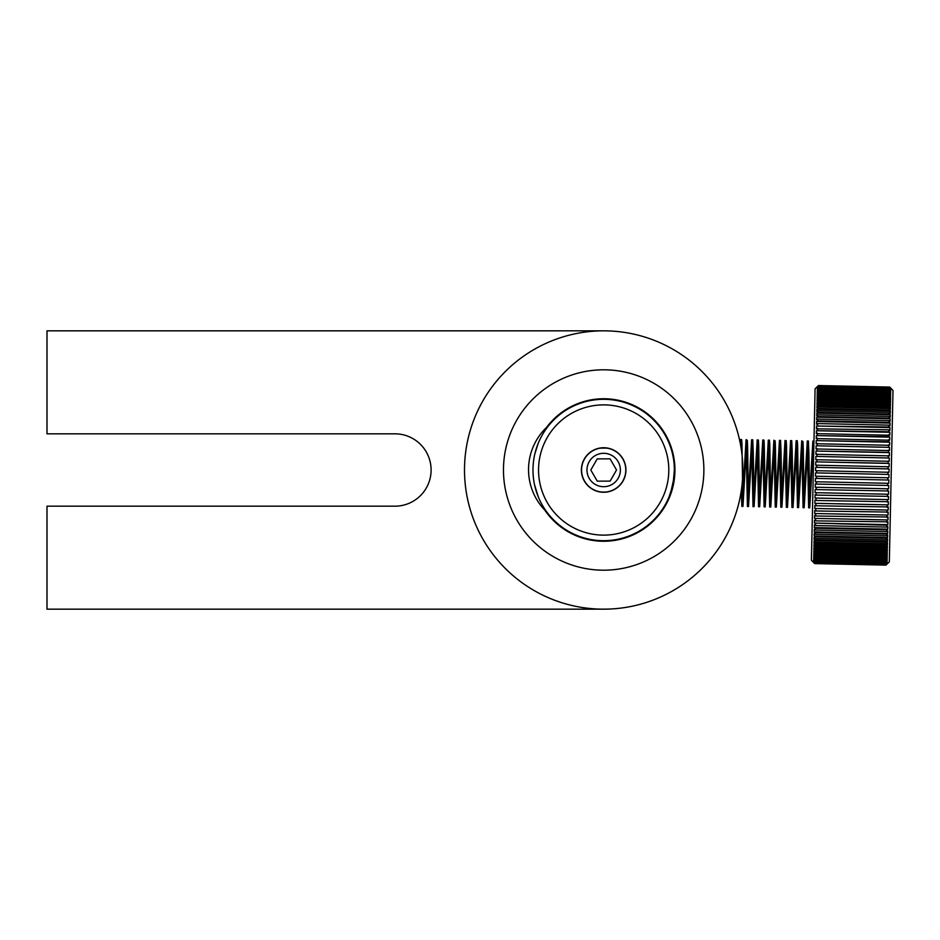 <?xml version="1.0" encoding="UTF-8"?>
<svg xmlns="http://www.w3.org/2000/svg" width="940" height="940" viewBox="0 0 940 940"><rect width="100%" height="100%" fill="white"/><g stroke="black" fill="none" stroke-linecap="round" stroke-linejoin="round"><path stroke-width="1.41" d="M546.504 427.477A71.252 71.252 0 0 1 652.301 417.912A71.252 71.252 0 0 1 650.022 524.12A71.252 71.252 0 0 1 544.73 510.032A58.456 58.456 0 0 1 546.504 427.477M673.275 457.569L672.124 450.213L674.321 460.776L674.427 478.46L672.676 485.404M703.849 472.15A100.204 100.204 0 0 1 551.721 555.681A100.204 100.204 0 0 1 555.446 382.169A100.204 100.204 0 0 1 703.849 472.15M740.497 439.532L740.074 442.364A139.167 139.167 0 0 0 603.668 330.833L47 330.833L47 433.822L394.918 433.822A36.178 36.178 0 0 1 431.108 470A36.178 36.178 0 0 1 394.918 506.178L47 506.178L47 609.167L603.668 609.167A139.167 139.167 0 0 0 740.403 495.956L741.284 490.739L741.848 506.378L742.964 506.402L741.966 443.621L741.613 439.556L740.497 439.532L740.943 447.088A139.167 139.167 0 0 0 740.873 446.653L740.92 445.913M742.812 472.985A139.167 139.167 0 0 0 606.664 330.868A139.167 139.167 0 0 0 464.536 467.015A139.167 139.167 0 0 0 600.684 609.132A139.167 139.167 0 0 0 742.812 472.985M740.72 494.205A139.167 139.167 0 0 0 741.284 490.739M742.33 481.879A139.167 139.167 0 0 0 742.177 456.464M808.635 507.812L809.74 507.835L808.917 453.574L808.4 440.989L807.284 440.966L808.647 507.812M809.328 501.443L812.853 441.083L813.464 464.184M813.264 447.475L809.74 507.835M803.066 507.694L804.182 507.718L803.277 448.686L802.995 441.53L801.714 440.848L803.066 507.682M803.759 501.326L807.284 440.966M807.707 447.346L804.182 507.718M797.496 507.565L798.612 507.588L797.614 444.82L797.261 440.743L796.157 440.719L797.496 507.565M798.189 501.208L801.714 440.837M802.137 447.228L798.612 507.588M791.938 507.447L793.043 507.471L792.185 450.718L791.703 440.625L790.587 440.602L791.938 507.447M792.632 501.079L796.157 440.731M796.568 447.111L793.043 507.471M786.369 507.33L787.485 507.353L786.533 446.324L786.216 440.672L785.018 440.484L786.369 507.33M787.062 500.961L790.587 440.602M791.01 446.994L787.485 507.353M780.799 507.212L781.916 507.236L781.093 452.974L780.564 440.39L779.46 440.366L780.811 507.212M781.493 500.844L785.018 440.484M785.441 446.876L781.916 507.236M770.365 500.609L773.89 440.237L775.241 507.095L776.346 507.118L775.453 448.098L775.171 440.93L773.89 440.249M775.935 500.726L779.46 440.366M779.871 446.759L776.346 507.118M769.672 506.977L770.788 507.001L769.789 444.221L769.437 440.143L768.321 440.132L769.672 506.977M774.313 446.641L770.788 507.001M764.102 506.848L765.219 506.872L764.361 450.119L764.102 441.518L763.868 440.038L762.763 440.002L764.102 506.848M764.796 500.48L768.321 440.132M768.744 446.512L765.219 506.872M758.545 506.731L759.661 506.754L758.709 445.724L758.392 440.073L757.193 439.885L758.545 506.731M759.238 500.374L762.763 440.002M763.174 446.394L759.661 506.754M752.975 506.613L754.091 506.637L753.269 452.375L752.74 439.791L751.624 439.767L752.987 506.613M753.668 500.245L757.193 439.885M757.616 446.277L754.091 506.637M747.406 506.496L748.522 506.519L747.629 447.499L747.335 440.331L746.066 439.65L747.406 506.496M748.099 500.127L751.624 439.767M752.047 446.159L748.522 506.519M742.541 500.01L746.066 439.65M746.477 446.03L742.964 506.402M670.408 494.981L670.514 493.018M672.476 453.762L672.582 451.87M673.486 455.759L673.393 457.58M671.865 488.647L671.736 491.068M667.776 440.179L667.894 439.121M668.422 440.272L668.493 441.777M669.045 496.919L669.068 498.282M670.138 495.697L670.114 494.17M669.691 444.69L669.644 443.081M817.377 386.599L815.086 388.796L811.408 560.205L814.675 563.601L885.915 565.128L889.322 561.885L893 390.464L889.734 387.069L818.493 385.541L817.377 386.61M817.377 386.681L818.493 385.612L889.734 387.139L890.803 388.467L889.722 387.351L818.493 385.823L817.577 386.681M817.365 387.092L818.482 386.035L889.722 387.562L890.791 389.089L889.71 387.985L818.47 386.446L817.788 387.104M817.342 387.856L818.47 386.798L889.71 388.338L890.768 390.065L889.687 388.96L818.458 387.433L817.33 388.478L817.988 387.868M890.145 389.419L890.779 389.43M817.318 388.96L818.446 387.926L889.687 389.454L890.732 391.369L889.663 390.276L818.423 388.749L817.307 389.795L817.318 388.96L818.176 388.984M889.898 390.523L890.756 390.535M817.295 390.406L818.411 389.383L889.651 390.911L890.697 393.014L889.628 391.945L818.388 390.417L817.271 391.428L817.295 390.406L818.376 390.429M889.639 391.957L890.721 391.98M817.26 392.168L818.376 391.181L889.616 392.709L890.662 394.976L889.581 393.93L818.352 392.403L817.224 393.402L817.26 392.168L890.685 393.754M817.212 394.271L818.329 393.296L889.569 394.835L890.615 397.268L889.534 396.257L818.293 394.718L817.177 395.693L817.212 394.271L890.638 395.846M817.154 396.68L818.27 395.752L889.51 397.279L890.591 398.266L890.556 399.876L889.475 398.889L818.246 397.362L817.118 398.29L817.154 396.68L890.591 398.266M817.095 399.406L818.211 398.501L889.452 400.029L890.533 400.981L890.497 402.778L889.416 401.827L818.176 400.299L817.06 401.192L817.095 399.406L890.533 400.981M817.036 402.426L818.153 401.556L889.393 403.096L890.462 404L890.427 405.963L889.346 405.058L818.106 403.519L816.989 404.388L817.036 402.426L890.462 404M816.966 405.728L818.082 404.905L889.311 406.433L890.391 407.302L890.345 409.429L889.275 408.559L818.035 407.032L816.919 407.854L816.966 405.728L890.391 407.302M816.884 409.299L818 408.524L889.24 410.052L890.321 410.874L890.274 413.165L889.193 412.343L817.953 410.815L816.837 411.591L816.884 409.299L890.321 410.874M816.801 413.13L817.918 412.402L889.158 413.941L890.239 414.716L890.18 417.149L889.099 416.373L817.87 414.846L816.754 415.574L816.801 413.13L890.239 414.716M816.719 417.207L817.823 416.538L889.064 418.065L890.145 418.782L890.098 421.355L889.017 420.638L817.777 419.111L816.66 419.781L816.719 417.207L890.145 418.782M816.625 421.508L817.741 420.885L888.97 422.413L890.051 423.082L890.004 425.785L888.911 425.115L817.683 423.588L816.566 424.21L816.625 421.508L890.051 423.082M816.531 426.02L888.876 426.983L889.957 427.594L889.898 430.414L888.817 429.803L816.472 428.84L816.531 426.02L889.957 427.594M816.425 430.72L888.77 431.742L889.863 432.294L889.792 435.22L816.366 433.646L816.425 430.72L889.863 432.294M816.32 435.596L888.664 436.677L889.757 437.171L889.687 440.19L816.261 438.616L816.32 435.596L889.757 437.171M816.214 440.625L888.559 441.777L889.651 442.2L889.581 445.302L816.143 443.727L816.214 440.625L889.651 442.2M816.108 445.783L889.534 447.358L889.463 450.542L816.038 448.968L816.108 445.783L889.534 447.358M815.991 451.059L888.335 452.34L889.428 452.634L889.357 455.877L815.92 454.29L815.991 451.059L889.428 452.634M815.873 456.429L889.311 458.003L889.24 461.281L815.803 459.707L815.873 456.429L889.311 458.003M815.755 461.869L888.1 463.279L889.193 463.444L889.123 466.757L815.685 465.183L815.755 461.869L889.193 463.444M815.638 467.356L887.971 468.849L889.076 468.931L889.005 472.268L815.568 470.693L815.638 467.356L889.076 468.931M815.52 472.879L888.958 474.453L888.888 477.79L815.45 476.216L815.52 472.879L816.613 472.902L816.672 470.646M887.9 472.174L887.854 474.43L888.958 474.453M888.888 477.79L887.783 477.767L887.736 480.023L888.841 479.976L888.758 483.313L815.332 481.738L815.403 478.401L887.736 480.023M816.496 478.495L816.543 476.239L815.45 476.216M888.758 483.313L815.332 481.738M816.378 484.077L888.711 485.487L888.641 488.8L815.215 487.226L815.286 483.912L816.378 484.077L816.425 481.832M888.641 488.8L815.215 487.226M816.261 489.611L888.594 490.962L888.535 494.24L815.098 492.666L815.168 489.388L816.261 489.611L816.308 487.39M888.523 494.24L815.098 492.666M816.143 495.098L888.488 496.379L888.418 499.61L814.98 498.036L815.05 494.793L816.143 495.098L816.19 492.889M888.418 499.61L814.98 498.036M816.026 500.491L888.37 501.713L888.3 504.886L814.874 503.311L814.933 500.127L816.026 500.491L816.073 498.329M888.3 504.886L814.874 503.311M815.908 505.791L888.253 506.942L888.194 510.044L814.757 508.47L814.827 505.368L815.908 505.791L815.955 503.676M888.194 510.044L814.757 508.47M815.803 510.972L888.147 512.053L888.077 515.073L814.651 513.499L814.71 510.479L815.803 510.972L815.85 508.893M888.077 515.073L814.651 513.499M815.697 516.001L888.042 517.024L887.983 519.949L814.545 518.375L814.604 515.449L815.697 516.001L815.732 513.992M887.983 519.949L814.545 518.375M815.591 520.866L887.936 521.829L887.877 524.649L814.44 523.075L814.51 520.255L815.591 520.866L815.626 518.927M887.877 524.649L886.761 525.213L814.44 523.075M815.485 525.554L886.726 527.082L887.842 526.459L887.783 529.161L814.346 527.587L814.404 524.884L815.485 525.554L815.532 523.686M887.783 529.161L886.667 529.784L815.427 528.256L814.346 527.587M815.391 530.031L886.632 531.57L887.748 530.889L887.689 533.462L814.252 531.887L814.31 529.314L815.391 530.031L815.427 528.256M887.689 533.462L886.573 534.131L815.332 532.604L814.252 531.887M815.297 534.296L886.538 535.823L887.654 535.107L887.595 537.539L814.169 535.965L814.216 533.52L815.297 534.296L815.332 532.604M887.595 537.539L886.491 538.268L815.25 536.728L814.169 535.965M815.215 538.326L886.455 539.854L887.572 539.078L887.513 541.37L814.087 539.795L814.134 537.504L815.215 538.326L815.25 536.728M887.513 541.37L886.408 542.145L815.168 540.618L814.087 539.795M815.133 542.11L886.373 543.637L887.489 542.815L887.442 544.942L814.005 543.367L814.052 541.24L815.133 542.11L815.168 540.618M887.442 544.942L886.326 545.764L815.086 544.236L814.005 543.367M815.062 545.623L886.291 547.151L887.407 546.281L887.372 548.243L813.934 546.669L813.981 544.707L815.062 545.623L815.086 544.236M887.372 548.243L886.255 549.113L815.015 547.585L813.934 546.669M814.992 548.843L886.232 550.382L887.348 549.477L887.301 551.263L813.875 549.688L813.911 547.903L814.992 548.843L815.015 547.585M887.301 551.263L886.185 552.168L814.945 550.64L813.875 549.688M814.921 551.78L886.161 553.319L887.278 552.379L887.243 553.989L813.817 552.403L813.852 550.805L814.921 551.78L814.945 550.64M887.243 553.989L886.126 554.917L814.886 553.39L813.817 552.403M814.874 554.412L886.103 555.951L887.231 554.976L887.195 556.398L813.758 554.823L813.793 553.402L814.874 554.412L814.886 553.39M887.195 556.398L886.079 557.373L814.839 555.834L813.758 554.823M814.816 556.739L886.056 558.266L887.172 557.267L887.149 558.501L813.723 556.927L813.746 555.693L814.816 556.739L814.839 555.834M887.149 558.501L886.032 559.488L814.792 557.961L813.723 556.927M814.769 558.712L813.676 558.689L813.699 557.667L814.78 558.724L886.009 560.264L887.137 559.241L887.113 560.275L886.032 560.252L886.032 559.488M887.113 560.275L885.997 561.286L814.757 559.758L813.676 558.689M814.51 560.158L813.652 560.134L813.664 559.3L814.745 560.393L885.974 561.92L887.102 560.875L887.078 561.709L886.22 561.697M887.078 561.709L885.962 562.755L814.721 561.215L813.652 560.134M814.263 561.251L813.641 560.616L814.71 561.709L885.95 563.236L887.066 562.191L886.42 562.802M887.055 562.813L885.938 563.871L814.698 562.343L813.629 561.239M814.028 562.003L814.686 562.696L885.927 564.223L886.62 563.565M887.043 563.577L885.915 564.635L814.686 563.107L813.605 562.003M813.805 562.414L814.675 563.319L885.915 564.846L886.82 563.988M887.031 563.988L885.915 565.058L814.675 563.53L813.605 562.414M814.745 560.393L814.757 559.758M814.78 558.724L814.792 557.961M816.743 467.309L816.789 465.065M816.86 461.752L816.907 459.531M816.977 456.253L817.025 454.044M817.095 450.812L817.142 448.65M817.212 445.466L817.248 443.351M817.318 440.249L817.365 438.169M817.424 435.149L817.471 433.14M817.53 430.214L817.577 428.276M817.636 425.456L817.683 423.588M817.741 420.885L817.777 419.111M817.823 416.538L817.87 414.846M817.918 412.402L817.953 410.815M818 408.524L818.035 407.032M818.082 404.905L818.106 403.519M818.153 401.556L818.176 400.299M818.211 398.501L818.246 397.362M818.27 395.752L818.293 394.718M818.329 393.296L818.352 392.403M818.376 391.181L818.388 390.417M818.411 389.383L818.423 388.749M885.997 561.286L885.974 561.92M886.079 557.373L886.056 558.266M886.126 554.917L886.103 555.951M886.185 552.168L886.161 553.319M886.255 549.113L886.232 550.382M886.326 545.764L886.291 547.151M886.408 542.145L886.373 543.637M886.491 538.268L886.455 539.854M886.573 534.131L886.538 535.823M886.667 529.784L886.632 531.57M886.761 525.213L886.726 527.082M886.866 520.455L886.831 522.393M886.972 515.519L886.937 517.529M887.09 510.432L887.043 512.5M887.195 505.203L887.149 507.318M887.313 499.857L887.266 502.019M887.431 494.428L887.384 496.626M887.548 488.918L887.501 491.138M887.666 483.36L887.619 485.604M888.03 466.593L887.971 468.849M888.147 461.058L888.1 463.279M888.265 455.571L888.218 457.78M888.382 450.178L888.335 452.34M888.488 444.879L888.441 447.005M888.606 439.709L888.559 441.777M888.711 434.668L888.664 436.677M888.817 429.803L888.77 431.742M888.911 425.115L888.876 426.983M889.017 420.638L888.97 422.413M889.099 416.373L889.064 418.065M889.193 412.343L889.158 413.941M889.275 408.559L889.24 410.052M889.346 405.058L889.311 406.433M889.416 401.827L889.393 403.096M889.475 398.889L889.452 400.029M889.534 396.257L889.51 397.279M889.581 393.93L889.569 394.835M889.628 391.945L889.616 392.709M889.663 390.276L889.651 390.911M535.236 452.281L538.209 443.292L534.801 454.02M538.326 496.99L534.531 484.723M533.297 476.791L533.074 473.713M674.368 469.847A70.7 70.7 0 0 0 568.195 408.853A70.7 70.7 0 0 0 568.453 531.3A70.7 70.7 0 0 0 674.368 469.847L674.309 467.051M669.022 443.01L669.691 444.714M669.785 444.949L670.267 446.277M673.111 456.711L673.757 460.682M674.356 468.755L674.144 464.301M673.322 457.897L672.488 453.809M674.368 469.859L673.263 482.443M672.347 486.803L669.127 496.708M670.913 491.832L673.863 478.484M668.798 469.859A65.13 65.13 0 0 1 571.226 526.471A65.13 65.13 0 0 1 570.991 413.671A65.13 65.13 0 0 1 668.798 469.859M608.944 448.368L613.773 450.154L608.944 448.368M618.555 453.433L622.139 457.545L618.555 453.433M624.724 462.738L625.829 467.768L624.724 462.738M625.652 473.56L624.125 478.801L625.652 473.56M621.164 483.783L617.521 487.437L621.164 483.783M612.563 490.422L607.334 491.961L612.563 490.422M601.541 492.161L596.501 491.079L601.541 492.161M591.295 488.518L587.171 484.946L591.295 488.518M583.869 480.187L582.06 475.358L583.869 480.187M581.413 469.601L582.177 464.207L581.413 469.601M584.398 458.849L587.476 454.713L584.398 458.849M591.977 451.059L596.923 448.78L591.977 451.059M602.634 447.757L599.473 448.133L607.769 448.11L602.634 447.757M601.447 447.839L596.407 448.956M591.225 451.541L587.112 455.125M583.834 459.895L582.036 464.736M581.413 470.494L582.201 475.887M584.445 481.233L587.547 485.357M592.047 489L597.018 491.244M602.728 492.243L607.863 491.867M613.374 490.046L617.956 487.085M621.88 482.819L624.336 478.296M625.782 472.679L625.77 467.227M624.301 461.622L621.822 457.099M617.874 452.857L613.28 449.919M604.067 447.734L609.473 448.498L604.067 447.734M614.819 450.73L618.955 453.809L614.819 450.73M622.621 458.297L624.889 463.255L622.621 458.297M625.911 468.954L625.558 474.101L625.911 468.954M623.761 479.612L620.823 484.206L623.761 479.612M616.57 488.154L612.058 490.633L616.57 488.154M606.441 492.09L600.989 492.102L606.441 492.09M595.384 490.668L590.849 488.201L595.384 490.668M586.584 484.276L583.623 479.694L586.584 484.276M581.801 474.195L581.425 469.06L581.801 474.195M582.424 463.349L584.68 458.379L582.424 463.349M588.322 453.867L592.435 450.777L588.322 453.867M597.781 448.521L603.175 447.734L597.781 448.521M610.33 448.756L615.289 451L610.33 448.756M619.801 454.643L622.903 458.767L619.801 454.643M625.147 464.113L625.934 469.507L625.147 464.102M625.311 475.264L623.514 480.105L625.311 475.264M620.236 484.876L616.123 488.459L620.236 484.876M610.941 491.044L605.9 492.161L610.941 491.044M600.108 491.984L594.879 490.457L600.108 491.984M589.897 487.496L586.243 483.853L589.897 487.496M583.258 478.883L581.707 473.654L583.258 478.883M581.508 467.862L582.589 462.821L581.508 467.862M585.162 457.627L588.722 453.503L585.162 457.627M593.481 450.201L598.31 448.392L593.481 450.201M605.807 447.839L610.847 448.921L605.807 447.839M616.041 451.482L620.177 455.054L616.041 451.482M623.479 459.813L625.288 464.642L623.479 459.813M625.934 470.399L625.17 475.793L625.934 470.399M622.95 481.151L619.871 485.287L622.95 481.151M615.371 488.941L610.413 491.221L615.371 488.941M604.714 492.243L599.567 491.89L604.714 492.243M594.057 490.081L589.462 487.143L594.057 490.081M585.526 482.902L583.047 478.378L585.526 482.902M581.578 472.773L581.566 467.321L581.578 472.773M583.012 461.704L585.467 457.181L583.012 461.704M589.392 452.916L593.974 449.954L589.404 452.904M611.964 449.332L616.499 451.799L611.964 449.332M620.764 455.724L623.714 460.306L620.764 455.724M625.535 465.805L625.923 470.94L625.535 465.805M624.924 476.651L622.668 481.621L624.924 476.651M619.025 486.133L614.901 489.223L619.025 486.133M609.567 491.479L604.161 492.266L609.567 491.479M598.404 491.632L593.575 489.846L598.404 491.632M588.793 486.568L585.209 482.455L588.793 486.568M582.624 477.262L581.519 472.233L582.624 477.262M581.696 466.44L583.223 461.199L581.696 466.44M586.184 456.217L589.815 452.563L586.184 456.217M594.785 449.579L600.014 448.039L594.785 449.579M607.24 448.016L612.469 449.543L607.24 448.016M617.451 452.504L621.105 456.147L617.451 452.504M624.09 461.117L625.641 466.346L624.09 461.117M625.84 472.139L624.748 477.179L625.84 472.139M622.186 482.373L618.626 486.497L622.186 482.373M613.855 489.799L609.038 491.608L613.855 489.799M603.269 492.266L597.875 491.503L603.269 492.266M592.517 489.27L588.393 486.191L592.517 489.27M584.727 481.703L582.447 476.745L584.727 481.703M581.425 471.046L581.789 465.899L581.425 471.046M583.587 460.389L586.525 455.794L583.587 460.389M590.766 451.846L595.29 449.367L590.766 451.846M607.769 448.11L599.473 448.133L603.621 447.734A22.266 22.266 0 0 0 581.402 470.047A22.266 22.266 0 0 0 603.715 492.266A22.266 22.266 0 0 0 625.934 469.953A22.266 22.266 0 0 0 603.621 447.734M610.318 448.744L615.359 451.047L610.318 448.744M583.07 461.54L585.596 457.005L583.07 461.54M616.523 469.977L610.13 481.115L597.264 481.151L590.813 470.024L597.217 458.885L610.084 458.849L616.523 469.977M603.703 486.697A16.697 16.697 0 0 1 589.192 461.681A16.697 16.697 0 0 1 618.12 461.622A16.697 16.697 0 0 1 603.703 486.697M813.958 441.107L812.853 441.083"/></g></svg>
